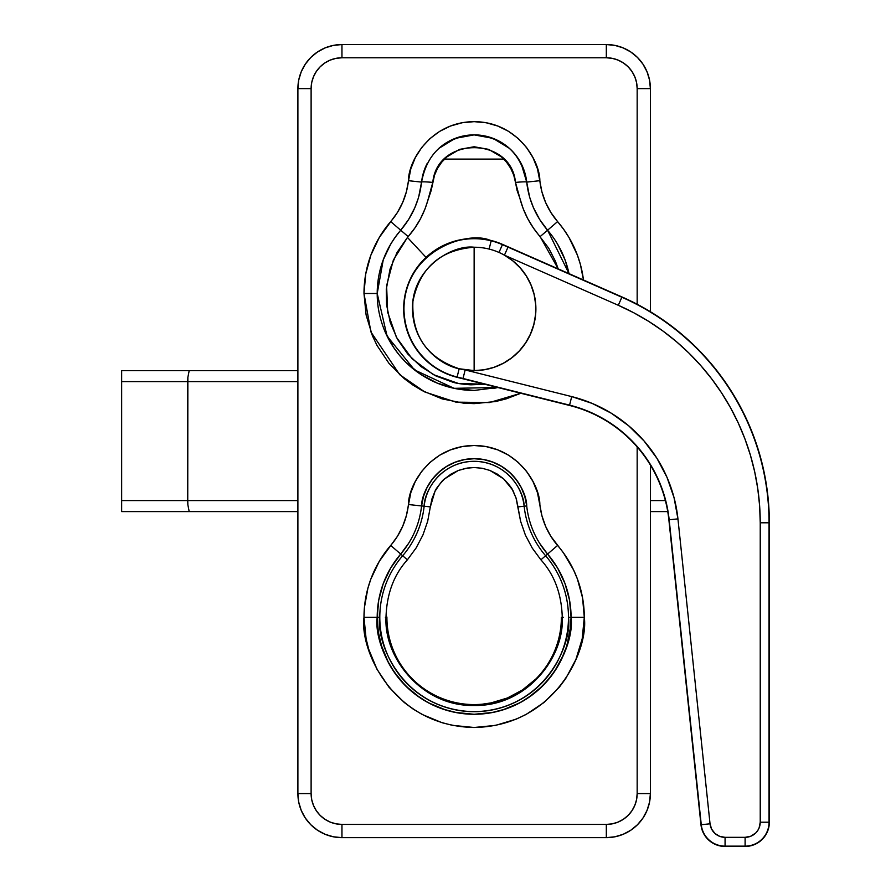 <?xml version="1.0" encoding="UTF-8"?>
<svg xmlns="http://www.w3.org/2000/svg" width="891" height="891" viewBox="0 0 891 891"><rect width="100%" height="100%" fill="white"/><g stroke="black" fill="none" stroke-linecap="round" stroke-linejoin="round"><path stroke-width="1.34" d="M393.532 347.334L384.578 330.572A96.93 96.93 0 0 0 474.19 390.425L455.223 388.565L437.069 383.052L420.296 374.097L405.594 362.024L399.201 354.986L393.566 347.379L384.578 330.572C379.599 318.265 377.149 305.903 377.205 293.495L363.985 293.495L366.101 314.98L372.371 335.64L376.993 345.418L388.988 363.372L404.258 378.642L412.945 385.079L422.211 390.637L442.159 398.901L463.342 403.111L474.135 403.645L495.63 401.529L506.11 398.901L520.823 393.265L489.393 402.576L455.936 402.131L424.884 392.018L399.736 374.71L370.923 331.975L363.985 293.495L377.205 293.495A96.93 96.93 0 0 0 379.076 312.44M377.205 293.529L377.751 303.775M378.018 306.014L378.118 306.727M557.599 244.19L565.005 259.749L569.015 273.637A96.93 96.93 0 0 0 547.575 230.212L557.588 221.592A110.15 110.15 0 0 1 583.46 279.997L580.397 264.46L577.401 255.138L568.981 237.485L563.635 229.277L557.588 221.592L547.575 230.212L552.91 237.006M507.179 708.468L520.678 702.364L533.085 694.289L544.111 684.422L553.511 672.983L561.052 660.242L566.576 646.51L569.939 632.098L571.075 617.34L569.549 600.189L565.005 583.583L561.653 575.653L557.61 568.046L547.575 554.057L557.588 545.437A110.15 110.15 0 0 1 584.296 617.34L571.075 617.34L584.296 617.34C588.717 649.561 555.672 725.987 474.135 727.49C392.608 725.987 359.563 649.561 363.985 617.34L377.205 617.34L378.341 632.098L381.704 646.51L387.217 660.242L394.769 672.983L404.169 684.422L415.195 694.289L427.602 702.364L441.09 708.468M407.454 237.44L397.096 252.398L390.058 268.993L386.282 289.319L386.571 304.8L390.258 322.486L397.408 339.126L407.666 353.927L420.752 366.446L436.033 376.013L452.984 382.25C456.771 383.42 462.741 384.277 470.882 384.823L484.737 384.233L458.252 383.408L433.293 374.588L412.043 358.694L396.417 337.288L387.674 312.24L386.605 285.721L393.354 260.049L407.454 237.44L426.043 257.365L407.454 237.44L408.167 236.605L407.454 237.44M543.41 224.989A88.12 88.12 0 0 0 547.564 230.212L569.015 273.637A96.93 96.93 0 0 0 547.575 230.212L539.668 219.498L533.453 207.692L530.022 198.348M493.046 388.565A96.93 96.93 0 0 0 497.779 387.496L474.19 390.425M650.385 88.61A44.06 44.06 0 0 0 606.326 44.55L606.326 57.77L341.955 57.77L606.326 57.77A30.84 30.84 0 0 1 637.165 88.61L650.385 88.61L637.165 88.61L637.165 304.254L637.165 88.61L636.575 82.596L634.815 76.804L631.964 71.48L628.133 66.803L623.455 62.971L618.12 60.12L612.34 58.361L606.326 57.77L606.326 44.55A44.06 44.06 0 0 1 650.385 88.61L650.385 311.705L650.385 88.61L649.539 80.012L647.022 71.748L642.957 64.13L637.477 57.458L630.795 51.979L623.177 47.902L614.913 45.396L606.326 44.55L341.955 44.55L333.368 45.396L325.092 47.902L317.474 51.979L310.803 57.458L305.323 64.13L301.247 71.748L298.741 80.012L297.895 88.61L297.895 793.58L298.741 802.178L301.247 810.442L305.323 818.061L310.803 824.732L317.474 830.212L325.092 834.288L333.368 836.794L341.955 837.64L606.326 837.64L614.913 836.794L623.177 834.288L630.795 830.212L637.477 824.732L642.957 818.061L647.022 810.442L649.539 802.178L650.385 793.58L650.385 465.024L650.385 793.58A44.06 44.06 0 0 1 606.326 837.64L606.326 824.42L612.34 823.83L618.12 822.07L623.455 819.219L628.133 815.388L631.964 810.71L634.815 805.375L636.575 799.595L637.165 793.58L637.165 446.937L637.165 793.58A30.84 30.84 0 0 1 606.326 824.42L341.955 824.42L606.326 824.42L606.326 837.64A44.06 44.06 0 0 0 650.385 793.58L637.165 793.58L650.385 793.58M539.679 543.354L547.575 554.057A96.93 96.93 0 0 1 571.075 617.34L568.491 617.34C572.278 644.939 543.978 710.405 474.135 711.686C404.302 710.405 375.991 644.939 379.789 617.34A94.357 94.357 0 0 1 402.665 555.75L400.705 554.057L395.381 560.829L390.67 568.046L383.275 583.583L378.731 600.189L377.205 617.34L363.985 617.34L364.419 607.551L367.883 588.305L370.879 578.983L379.288 561.33L397.408 536.337L402.676 526.336L406.374 515.655L410.807 492.69L415.306 481.485L421.766 471.283L429.974 462.429L439.653 455.212L450.49 449.877L462.117 446.603L474.135 445.5L486.163 446.603L497.791 449.877L508.627 455.212L518.306 462.429L526.514 471.283L532.974 481.485L537.473 492.69L541.906 515.655L545.604 526.336L550.872 536.337L563.635 553.122L573.581 569.973L577.401 578.983L582.558 597.85L584.296 617.34L582.179 638.825L575.909 659.485L565.729 678.53L559.292 687.217L544.022 702.487L526.069 714.482L516.29 719.104L495.63 725.374L474.135 727.49L452.65 725.374L442.159 722.746L422.211 714.482L412.945 708.924L404.258 702.487L388.988 687.217L376.993 669.264L368.729 649.316L366.101 638.825L363.985 617.34A110.15 110.15 0 0 1 390.692 545.437L400.705 554.057L390.692 545.437A74.9 74.9 0 0 0 408.423 504.529C408.457 484.392 431.01 445.678 474.135 445.5C517.27 445.678 539.823 484.392 539.857 504.529A74.9 74.9 0 0 0 557.588 545.437L547.575 554.057A88.12 88.12 0 0 1 526.715 505.943L524.81 496.476L521.213 487.511L516.045 479.347L509.474 472.263L501.722 466.483L493.057 462.217L483.757 459.6L474.135 458.72L464.523 459.6L455.223 462.217L446.547 466.483L438.806 472.263L432.235 479.347L427.067 487.511L423.47 496.476L421.566 505.943L408.423 504.529L421.566 505.943A88.12 88.12 0 0 1 400.705 554.057A96.93 96.93 0 0 0 377.205 617.34L379.789 617.34L377.205 617.34C373.307 645.685 402.398 712.945 474.135 714.27C545.882 712.945 574.973 645.685 571.075 617.34A96.93 96.93 0 0 1 474.135 714.27A96.93 96.93 0 0 1 400.705 554.057L408.601 543.354L400.705 554.057L402.665 555.75A94.357 94.357 0 0 0 474.135 711.686A94.357 94.357 0 0 0 545.615 555.75L540.893 559.815C554.425 574.762 561.553 593.941 562.266 617.34L563.368 617.34M482.51 704.157L491.064 702.899L507.436 697.976L522.494 689.935L535.792 679.031M297.895 88.61L311.115 88.61A30.84 30.84 0 0 1 341.955 57.77L335.94 58.361L330.16 60.12L324.825 62.971L320.147 66.803L316.316 71.48L313.465 76.804L311.705 82.596L311.115 88.61L311.115 793.58L311.705 799.595L313.465 805.375L316.316 810.71L320.147 815.388L324.825 819.219L330.16 822.07L335.94 823.83L341.955 824.42A30.84 30.84 0 0 1 311.115 793.58L297.895 793.58A44.06 44.06 0 0 0 341.955 837.64A44.06 44.06 0 0 1 297.895 793.58L311.115 793.58L311.115 88.61L297.895 88.61A44.06 44.06 0 0 1 341.955 44.55A44.06 44.06 0 0 0 297.895 88.61L297.895 793.58M418.247 198.392L414.783 207.792L408.601 219.52L400.705 230.212L390.692 221.592A110.15 110.15 0 0 0 363.985 293.495L365.722 274.005L370.879 255.138L379.288 237.485L397.408 212.492L402.676 202.491L406.374 191.81L410.807 168.856L415.306 157.64L421.766 147.438L429.974 138.584L439.653 131.367L450.49 126.032L462.117 122.758L474.135 121.655L486.163 122.758L497.791 126.032L508.627 131.367L518.306 138.584L526.514 147.438L532.974 157.64L537.473 168.856L541.906 191.81L545.604 202.491L550.872 212.492L557.588 221.592A74.9 74.9 0 0 1 539.857 180.695L526.715 182.098A52.87 52.87 0 0 0 438.806 148.418L455.212 138.383L474.123 134.875L493.035 138.361L509.44 148.385M529.555 196.755L526.715 182.098A13.22 0.902 173.9 0 0 515.488 182.41L513.751 175.171L510.743 168.366L506.589 162.229L501.41 156.894L488.68 149.365L474.123 146.748L459.567 149.376L446.848 156.916L441.658 162.262L437.514 168.41L434.518 175.204L431.155 190.596L425.018 208.895L420.485 218.785L414.85 228.018L408.167 236.605L400.705 230.212A96.93 96.93 0 0 0 377.205 293.495L383.253 259.804L390.626 244.279M529.12 195.162A88.12 88.12 0 0 0 531.047 201.489A88.12 88.12 0 0 1 526.715 182.098C521.135 152.974 503.604 137.236 474.123 134.875C444.62 137.281 427.112 153.018 421.566 182.098L418.714 196.788M427.034 163.744L427.067 163.666A52.87 52.87 0 0 0 421.566 182.098C419.483 200.297 412.522 216.335 400.705 230.212C385.268 248.589 377.439 269.683 377.205 293.495L387.039 336.018L414.538 369.943L454.12 388.331L497.779 387.496M419.16 195.185A88.12 88.12 0 0 0 420.608 188.703M395.348 237.028L400.705 230.212L408.167 236.605C417.868 225.546 424.595 212.826 428.348 198.459L432.792 182.41A13.22 0.902 -173.9 0 0 421.566 182.098A13.22 0.902 6.1 0 1 432.792 182.41C437.069 136.167 511.178 136.089 515.488 182.41L519.932 198.459L517.125 190.596L515.488 182.41A13.22 0.902 -6.1 0 1 526.715 182.098L521.19 163.621M558.178 268.87L555.416 261.208L548.767 248.277L533.431 228.018L527.784 218.763L523.24 208.839L519.932 198.459C523.674 212.793 530.401 225.512 540.113 236.605L558.189 268.882M444.498 159.11L503.783 159.11M386.906 617.018A87.24 87.24 0 0 0 473.979 704.581A87.24 87.24 0 0 0 561.375 617.34M505.865 708.935L491.632 712.677M489.571 713.034L474.135 714.27L455.223 712.41L446.001 710.094L428.448 702.821L420.285 697.931L405.594 685.881L393.544 671.19L388.654 663.027L381.381 645.474L379.065 636.252L377.673 626.841L377.595 608.731L378.731 600.189L383.275 583.583L390.67 568.046L400.705 554.057A88.12 88.12 0 0 0 421.566 505.943A52.87 52.87 0 0 1 526.715 505.943L524.142 506.222A90.704 90.704 0 0 0 545.615 555.75L540.893 559.815L532.217 548.032L525.389 535.09L520.6 521.268L517.949 506.89L524.142 506.222A50.297 50.297 0 0 0 424.138 506.222L430.331 506.89L427.68 521.257L422.913 535.034L416.075 548.021L407.387 559.815L402.665 555.75A90.704 90.704 0 0 0 424.138 506.222L430.331 506.89L431.912 498.993L434.919 491.509C435.788 488.858 439.051 484.637 444.687 478.812L451.113 474.023L458.342 470.448L466.06 468.276L474.135 467.53L482.209 468.276L489.927 470.448L497.167 474.023L503.593 478.812C509.24 484.637 512.492 488.881 513.361 491.52L516.368 499.005L517.949 506.89L524.142 506.222A90.704 90.704 0 0 0 545.615 555.75L547.575 554.057L557.61 568.046L565.005 583.583L569.549 600.189L571.075 617.34L570.608 626.841L566.899 645.474L563.691 654.428L554.737 671.19L549.068 678.831L542.686 685.881L527.995 697.931L519.832 702.821L502.279 710.094L493.046 712.41L474.135 714.27M474.012 714.27L458.709 713.034M456.649 712.677L442.415 708.935M547.575 230.212L540.113 236.605L547.575 230.212C535.714 216.235 528.753 200.197 526.715 182.098L539.857 180.695C539.823 160.558 517.27 121.833 474.135 121.655C431.01 121.833 408.457 160.558 408.423 180.695L421.566 182.098L408.423 180.695A74.9 74.9 0 0 1 390.692 221.592L400.705 230.212M508.561 147.616L504.974 144.799M498.893 141.023L494.182 138.818M490.061 137.325L474.691 134.875M472.453 134.897L469.713 135.064M454.933 138.484L449.398 141.012M443.172 144.899L439.541 147.761M341.955 837.64L341.955 824.42L341.955 837.64L606.326 837.64M341.955 57.77L341.955 44.55L341.955 57.77M606.326 44.55L341.955 44.55M386.003 617.34C386.727 593.941 393.855 574.762 407.387 559.815C393.855 574.762 386.727 593.941 386.003 617.34C383.876 658.36 422.523 706.719 474.135 705.46C525.757 706.719 564.393 658.36 562.266 617.34C564.393 658.36 525.757 706.719 474.135 705.46C422.523 706.719 383.876 658.36 386.003 617.34L385.402 617.34M562.266 617.34C561.553 593.941 554.425 574.762 540.893 559.815L532.217 548.032L525.389 535.09L520.6 521.268L516.023 497.913L512.269 489.515L503.56 478.79L489.894 470.437L482.154 468.254L474.135 467.53L467.24 468.065L458.364 470.448L444.698 478.801C442.883 479.737 439.619 483.98 434.908 491.531L430.331 506.89L427.68 521.257L422.913 535.034L416.075 548.021L407.387 559.815L402.665 555.75A90.704 90.704 0 0 0 424.138 506.222L421.566 505.943L423.47 496.476L427.067 487.511L432.235 479.347L438.806 472.263L446.547 466.483L455.223 462.217L464.523 459.6L474.135 458.72L483.757 459.6L493.057 462.217L501.722 466.483L509.474 472.263L516.045 479.347L521.213 487.511L524.81 496.476L526.715 505.943C526.681 489.838 508.65 458.865 474.135 458.72C439.631 458.865 421.599 489.838 421.566 505.943L424.138 506.222C424.161 490.896 441.323 461.438 474.135 461.304C506.957 461.438 524.12 490.896 524.142 506.222L526.715 505.943A88.12 88.12 0 0 0 547.575 554.057L545.615 555.75A94.357 94.357 0 0 1 568.491 617.34L571.075 617.34A96.93 96.93 0 0 0 547.575 554.057M614.913 45.396L623.177 47.902M333.368 836.794L325.092 834.288M187.745 381.615L297.895 381.615L187.745 381.615L187.745 500.575L187.856 377.394L187.745 381.615L121.655 381.615L121.655 500.575L121.655 381.615L187.745 381.615M297.895 500.575L121.655 500.575L121.655 511.59L189.193 511.59L121.655 511.59L121.655 500.575L187.745 500.575L187.856 504.796L187.745 500.575L297.895 500.575M297.895 370.6L121.655 370.6L121.655 381.615L121.655 370.6L189.193 370.6L187.856 377.394L189.193 370.6L297.895 370.6M297.895 511.59L189.193 511.59L187.856 504.796L189.193 511.59L297.895 511.59M665.388 500.575L650.385 500.575L665.388 500.575M667.738 511.59L650.385 511.59L667.738 511.59M459.166 368.751L474.135 370.6L474.135 247.23C440.143 249.914 419.739 267.968 412.923 301.37C411.43 335.439 426.845 357.892 459.166 368.751C442.883 365.856 412.165 346.131 412.477 307.272C412.8 267.545 452.628 244.468 474.135 247.23L474.135 370.6A61.679 61.679 0 0 1 465.158 369.943L571.71 396.595L592.147 403.4L611.315 413.235L628.756 425.865L644.082 441L656.934 458.297L667.003 477.331L674.053 497.69L677.94 518.874L710.038 823.796L711.597 829.087L714.95 833.453L719.65 836.337L725.074 837.34L745.11 837.34L750.901 836.181L755.802 832.907L757.684 830.612L759.076 828.006L760.235 822.215L760.235 522.783L759.611 505.631L757.751 488.558L754.666 471.673L750.367 455.045L744.887 438.784L738.238 422.947L730.464 407.644L721.61 392.931L711.72 378.898L700.827 365.622L689.021 353.159L676.336 341.587L662.848 330.962L648.637 321.339L633.757 312.763L618.309 305.29L504.44 255.182L512.815 260.863L520.155 267.835L526.258 275.909L530.947 284.875L534.11 294.487L535.669 304.488L535.558 314.612L533.798 324.58L530.435 334.125L525.556 342.99L519.297 350.943L511.813 357.759L503.315 363.261L494.037 367.304L484.225 369.765L474.135 370.6A61.679 61.679 0 0 0 489.114 249.068A61.679 61.679 0 0 0 474.135 247.23A61.679 61.679 0 0 1 504.44 255.182L618.309 305.29A237.63 237.63 0 0 1 760.235 522.783L769.345 522.783L769.345 822.215A24.235 24.235 0 0 1 745.11 846.45L725.074 846.45A24.235 24.235 0 0 1 700.972 824.754L668.874 519.832A132.18 132.18 0 0 0 569.494 405.438L457.105 377.004A70.189 70.189 0 0 1 403.946 308.91L403.645 308.91A70.5 70.5 0 0 1 502.535 244.39L621.974 296.948A246.74 246.74 0 0 1 769.345 522.783A246.74 246.74 0 0 0 621.974 296.948L621.851 297.226A246.439 246.439 0 0 1 769.044 522.783L769.044 822.215A23.923 23.923 0 0 1 745.11 846.149L745.11 846.45A24.235 24.235 0 0 0 769.345 822.215L769.044 522.783A246.439 246.439 0 0 0 621.851 297.226L502.535 244.39A70.5 70.5 0 0 0 491.253 240.525L491.175 240.815A70.189 70.189 0 0 1 502.413 244.669L621.974 296.948L618.309 305.29L621.851 297.226L507.993 247.119L504.44 255.182L507.993 247.119L502.413 244.669L498.982 252.454L502.413 244.669A70.189 70.189 0 0 0 491.175 240.815L491.253 240.525A70.5 70.5 0 0 0 403.645 308.91A70.5 70.5 0 0 0 457.027 377.305L569.494 405.438A132.18 132.18 0 0 1 668.874 519.832L700.972 824.754A24.235 24.235 0 0 0 725.074 846.45L725.074 846.149A23.923 23.923 0 0 1 701.273 824.721L701.273 824.721A23.923 23.923 0 0 0 725.074 846.149L745.11 846.149A23.923 23.923 0 0 0 769.044 822.215L769.044 522.783L760.235 522.783L760.235 822.215L769.044 822.215L760.235 822.215A15.114 15.114 0 0 1 745.11 837.34L745.11 846.149L745.11 837.34L725.074 837.34L725.074 846.149L725.074 837.34A15.114 15.114 0 0 1 710.038 823.796L701.273 824.721L710.038 823.796L677.94 518.874L668.874 519.832L701.273 824.721L669.174 519.798L677.94 518.874A141.29 141.29 0 0 0 571.71 396.595L465.158 369.943A61.679 61.679 0 0 1 459.166 368.751L457.105 377.004L569.572 405.138A132.481 132.481 0 0 1 669.174 519.798A132.481 132.481 0 0 0 569.572 405.138L571.71 396.595L569.572 405.138L463.019 378.486L465.158 369.943L463.019 378.486L457.105 377.004L459.166 368.751M460.179 377.962L457.105 377.004C438.817 373.63 404.748 352.168 403.946 308.91A70.189 70.189 0 0 1 491.175 240.815L489.114 249.068L491.175 240.815C470.337 229.845 404.692 248.7 403.946 308.91L403.645 308.91A70.5 70.5 0 0 0 457.027 377.305L460.179 377.962"/></g></svg>
